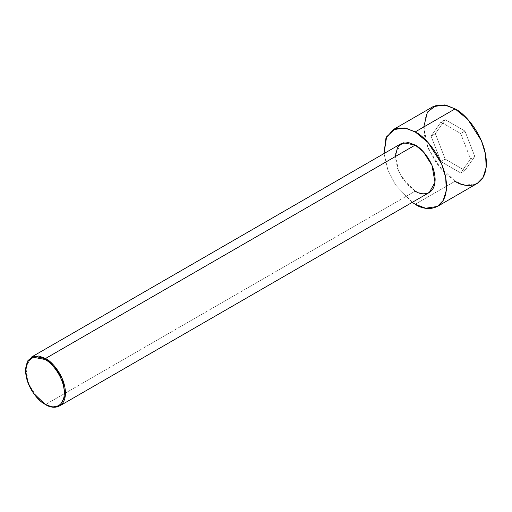 <?xml version="1.0" encoding="UTF-8"?>
<svg xmlns="http://www.w3.org/2000/svg" width="512" height="512" viewBox="0 0 512 512"><rect width="100%" height="100%" fill="white"/><g stroke="black" fill="none" stroke-linecap="round" stroke-linejoin="round"><path stroke-width="0.38" stroke-dasharray="2.56 1.92" d="M401.107 143.68L395.411 153.888L398.413 170.822L407.014 184.358L415.2 191.117L45.536 404.538L415.2 191.117L421.843 193.632L429.299 192.512M432.922 106.707L427.091 112.659L423.974 122.746L424.576 135.757L428.698 149.363L442.208 170.637L455.072 181.248L415.2 204.269L455.072 181.248L465.517 185.21L477.222 183.443M455.072 181.248L436.275 163.162L427.43 146.138L423.744 126.989M435.341 133.683L445.21 159.11L464.941 170.502L474.803 156.467L464.941 131.04L445.21 119.648L435.341 133.683L445.21 119.648L464.941 131.04L474.803 156.467L464.941 170.502L445.21 159.11L440.934 161.574L460.666 172.966L464.941 170.502L460.666 172.966L470.534 158.931L474.803 156.467L470.534 158.931L460.666 133.504L464.941 131.04L460.666 133.504L440.934 122.112L445.21 119.648L440.934 122.112L431.072 136.147L435.341 133.683L431.072 136.147L440.934 161.574L445.21 159.11L435.341 133.683M412.211 202.374L395.539 184.902L387.93 170.15L384.019 153.542L387.93 170.15L395.539 184.902L412.211 202.374M415.2 191.117L403.238 179.603L397.613 168.774L395.264 156.582M25.6 370.01L27.942 382.195L33.574 393.03L45.536 404.538L37.35 397.786L28.749 384.25L25.747 367.309L31.437 357.101M460.666 172.966L440.934 161.574L431.072 136.147L440.934 122.112L460.666 133.504L470.534 158.931L460.666 172.966"/><path stroke-width="0.77" d="M44.966 359.488C50.63 361.856 64.07 376.326 64.333 393.03C64.07 409.427 50.63 408.378 44.966 404.211L45.536 404.538C51.366 408.832 65.197 409.907 65.472 393.03C65.197 375.834 51.366 360.941 45.536 358.496L44.966 359.488C39.302 355.315 25.862 354.266 25.6 370.669C25.862 387.373 39.302 401.837 44.966 404.211C50.63 408.378 64.07 409.427 64.333 393.03C64.07 376.326 50.63 361.856 44.966 359.488L45.536 358.496L53.722 365.254L62.323 378.79L65.325 395.725L59.635 405.933L52.179 407.059L44.966 404.211L33.344 393.03L27.878 382.502L25.6 370.669L27.878 361.459L33.344 357.248L44.966 359.488M59.635 405.933L429.299 192.512L434.989 182.304L431.987 165.37L423.386 151.827L415.2 145.075L45.536 358.496L415.2 145.075C421.03 147.514 434.867 162.406 435.136 179.603C434.867 196.486 421.03 195.405 415.2 191.117M415.2 131.923L428.064 142.534L441.581 163.808L445.696 177.414L446.298 190.419L443.187 200.512L437.35 206.464L425.645 208.23L415.2 204.269L412.211 202.374L415.2 204.269C424.365 211.014 446.099 212.71 446.528 186.182C446.099 159.162 424.365 135.757 415.2 131.923L455.072 108.902L415.2 131.923L405.965 128.198L395.45 128.614L386.618 136.781L384.019 153.542L385.907 138.362L393.05 129.728L404.762 127.962L415.2 131.923M437.35 206.464L477.222 183.443L483.059 177.491L486.17 167.405L485.568 154.394L481.453 140.787L467.936 119.514L455.072 108.902C464.237 112.736 485.971 136.141 486.4 163.162C485.971 189.69 464.237 187.994 455.072 181.248M423.744 126.989L427.43 112.096L436.275 105.286L446.298 105.286L455.072 108.902L444.627 104.941L432.922 106.707L393.05 129.728M395.264 156.582L397.613 147.104L403.238 142.771L415.2 145.075L408.557 142.554L401.107 143.68L31.437 357.101L38.893 355.981L45.536 358.496L33.574 356.198L27.942 360.531L25.6 370.669M45.536 404.538L44.966 404.211"/></g></svg>
